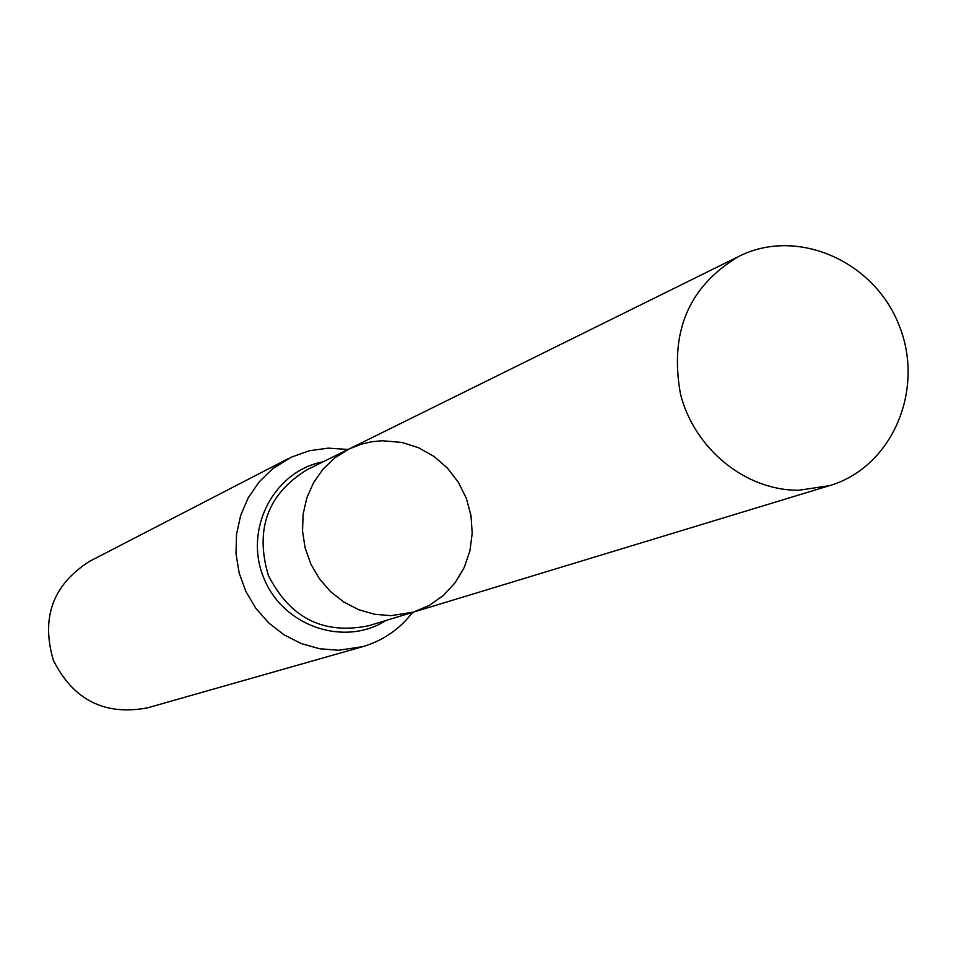 <?xml version="1.0" encoding="UTF-8"?>
<svg xmlns="http://www.w3.org/2000/svg" width="956" height="956" viewBox="0 0 956 956"><rect width="100%" height="100%" fill="white"/><g stroke="black" fill="none" stroke-linecap="round" stroke-linejoin="round"><path stroke-width="1.43" d="M412.622 612.378C399.644 629.239 383.009 640.663 362.706 646.662L338.412 650.259L319.531 648.742L301.176 643.531L284.028 634.832L268.72 622.942L255.838 608.315L245.871 591.477L239.179 573.074L236.024 553.775L236.526 534.32L240.649 515.439L248.225 497.813L258.98 482.099L272.496 468.882L291.138 457.219L309.23 450.79L328.255 448.137L348.104 449.463M288.258 458.641L89.529 561.351C52.867 584.737 40.821 617.743 53.405 660.381C73.421 700.067 104.802 715.889 147.535 707.846L362.706 646.662M413.41 612.139L368.61 625.762C323.403 634.915 289.979 618.09 268.313 575.285C254.798 529.254 267.656 494.109 306.864 469.838L348.856 449.093L335.03 457.745L323.128 469.049L313.616 482.565L306.864 497.801L303.112 514.185L302.526 531.118L305.119 547.931L310.82 564.016L319.388 578.75L330.501 591.573L343.754 602.005L358.62 609.665L374.549 614.266L390.944 615.652L413.41 612.139L429.328 605.375L443.476 595.385L455.247 582.598L464.186 567.565L469.91 550.907L472.204 533.317L470.985 515.523L466.301 498.255L458.33 482.23L447.432 468.105L434.024 456.466L418.668 447.79L401.998 442.449L382.041 440.728L371.478 441.791L361.165 444.217L348.856 449.093L335.03 457.745L323.128 469.049L313.616 482.565L306.864 497.801L303.112 514.185L302.526 531.118L305.119 547.931L310.82 564.016L319.388 578.75L330.501 591.573L343.754 602.005L358.62 609.665L374.549 614.266L390.944 615.652L413.41 612.139L829.688 485.612C892.139 467.173 925.217 389.69 899.154 325.506C874.214 260.869 797.053 227.038 738.904 256.351C688.738 286.214 669.272 332.126 680.493 394.075C694.45 449.248 746.027 490.846 799.061 490.249L829.688 485.612M323.092 461.82C274.061 470.95 243.768 528.919 263.474 577.197C282.163 625.881 343.921 647.403 385.925 620.492M348.856 449.093L738.904 256.351"/></g></svg>
